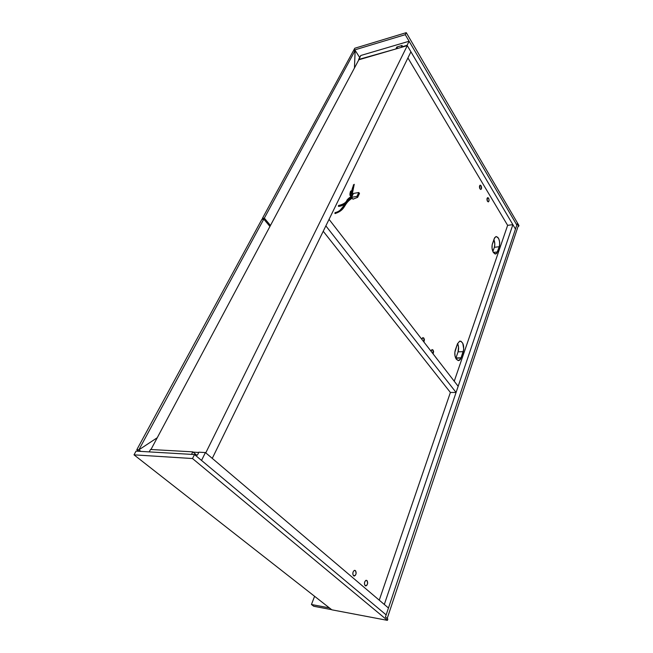 <?xml version="1.0" encoding="UTF-8"?>
<svg xmlns="http://www.w3.org/2000/svg" width="653" height="653" viewBox="0 0 653 653"><rect width="100%" height="100%" fill="white"/><g stroke="black" fill="none" stroke-linecap="round" stroke-linejoin="round"><path stroke-width="0.98" d="M193.141 452.137L198.741 452.456L193.141 452.137M205.76 452.856L212.266 458.373L205.76 452.856L407.284 45.637L358.84 59.774L150.974 449.501L358.84 59.774L407.284 45.637L410.917 51.799L407.284 45.637L205.76 452.856M410.917 51.799L212.266 458.373L410.917 51.799M388.462 607.992L205.417 452.562L198.871 452.194L205.417 452.562L388.462 607.992L386.152 614.881L194.504 454.553L136.044 451.117L134.02 454.847L192.504 458.537L387.4 620.35L331.846 609.82L134.02 454.847L331.846 609.82L387.4 620.35L192.504 458.537L194.504 454.553L386.152 614.881L385.425 617.052L387.18 618.505L385.425 617.052L517.249 223.791L518.327 225.636L517.249 223.791L515.478 229.064L407.088 45.31L515.478 229.064L385.425 617.052L517.249 223.791L518.727 226.33L517.249 223.791L516.825 225.04L409.105 41.237L516.825 225.04L515.478 229.064L512.874 224.656L384.315 604.466L388.462 607.992L384.315 604.466L512.874 224.656L515.478 229.064L388.462 607.992M150.5 449.476L149.211 451.892L150.5 449.476L192.79 451.852L150.5 449.476M196.635 455.068L192.79 451.852L191.517 454.382L192.79 451.852L196.635 455.068M201.524 460.43L205.417 452.562L201.524 460.43M194.994 454.97L197.418 455.117L198.871 452.194L197.418 455.117L194.994 454.97M507.634 225.342L407.921 57.937L507.634 225.342L512.874 224.656L507.634 225.342L454.243 381.23L507.634 225.342M401.587 47.302L407.088 45.31L409.105 41.237L360.758 55.505L358.644 59.464L396.273 48.844L358.84 59.774L360.758 55.505L409.105 41.237L407.088 45.31L401.391 46.975L402.158 45.449L396.853 47L396.085 48.526L396.853 47L397.71 48.428L396.853 47L402.158 45.449L401.587 47.302M488.256 201.891L489.04 200.544L488.86 198.92L488.566 198.243L487.056 198.471L488.566 198.243L488.183 197.786L487.114 198.283L487.448 201.295C486.746 199.581 486.82 198.365 487.669 197.655L488.566 198.243C489.26 199.957 489.187 201.173 488.338 201.883L487.448 201.295L488.338 201.883M355.436 570.583L354.163 570.485L353.077 571.971L352.824 574.167L353.542 575.783C352.351 573.546 352.685 571.726 354.546 570.33L355.436 570.583C356.62 572.82 356.285 574.64 354.424 576.028L353.542 575.783L355.428 575.293L356.154 573.301L355.436 570.583M366.97 580.525L365.737 580.444L364.684 581.921L364.439 584.092L365.141 585.676C363.982 583.464 364.317 581.668 366.129 580.288L366.97 580.525C368.121 582.737 367.786 584.525 365.974 585.904L365.141 585.676L366.97 585.161L367.663 583.186L366.97 580.525M354.252 184.309L352.351 193.557L352.84 194.537L352.351 193.557L354.252 184.309L352.351 193.557L352.906 194.57M352.538 195.329L351.583 194.006L353.493 184.75C354.081 185.403 351.624 187.484 351.583 194.006L352.538 195.329M351.281 190.782L350.726 194.888C350.277 195.271 350.873 195.435 352.514 195.378M352.13 196.186L349.967 195.337L350.53 191.215C350.898 190.423 349.616 193.631 349.967 195.337L352.13 196.186M352.098 198.014C345.404 200.887 344.784 210.895 334.891 213.458C344.784 210.895 345.404 200.887 352.098 198.014M351.175 197.598C346.621 198.659 347.576 205.295 338.376 206.283C347.576 205.295 346.621 198.659 351.175 197.598M352.971 199.198L351.592 197.32L356.946 196.39L357.64 197.337L352.971 199.198L357.64 197.337L356.946 196.39L351.592 197.32L353.444 193.443L358.799 192.496L353.444 193.443L351.592 197.32L352.971 199.198M359.485 193.451L358.799 192.496L356.946 196.39L358.799 192.496L359.485 193.451L357.64 197.337L359.485 193.451M455.802 358.358L461.181 357.803L458.863 360.538L456.39 359.33L458.333 360.578L459.655 360.162L460.757 358.783L463.769 349.314L462.781 343.266L461.01 341.282L459.663 341.152L457.484 343.78L454.831 352.326L455.068 356.22L456.39 359.33C454.717 356.611 454.357 353.485 455.329 349.943L457.484 343.78L459.745 341.135C463.173 342.009 464.348 345.519 463.287 351.657L458.071 351.845L455.802 358.358M497.521 251.952L495.807 254.001L493.382 252.515L495.072 253.993L496.721 253.413L499.569 245.748L499.692 242.304L498.843 238.982L497.864 237.382L496.141 236.525L494.631 237.733L492.174 244.777L492.044 248.271L493.382 252.515C491.929 249.756 491.611 246.85 492.435 243.798L494.272 238.549L495.945 236.566C499.063 237.578 500.19 240.957 499.316 246.712L494.362 247.291L492.884 251.552L494.362 247.291C495.08 244.81 494.925 242.247 493.897 239.61L494.811 244.083L494.362 247.291L499.316 246.712L497.521 251.952L493.325 252.425L497.521 251.952M423.846 338.074L422.197 338.148L423.846 338.074L422.842 337.609L423.846 338.074L423.928 342.033L424.426 339.666L423.846 338.074M421.814 339.299L422.858 337.609L421.814 339.299M433.037 350.008L431.47 350.073L433.037 350.008L432.066 349.575L433.037 350.008L433.119 353.918L433.6 351.575L433.037 350.008M431.062 351.257L432.098 349.567L431.062 351.257M481.098 185.762L479.531 186.015L481.098 185.762L480.281 185.134L479.612 185.77L479.947 188.823C479.229 187.093 479.302 185.868 480.159 185.15L481.098 185.762C481.808 187.493 481.734 188.717 480.877 189.435L479.947 188.823L480.755 189.452L481.424 188.807L481.098 185.762M457.582 343.519L458.537 346.939L458.071 351.845C458.92 348.971 458.757 346.196 457.582 343.519M458.071 351.845L463.287 351.657L461.181 357.803L455.949 357.966L458.071 351.845M331.618 609.649L329.373 607.886L331.618 609.649L313.709 606.253L311.448 604.507L329.373 607.886L311.448 604.507L313.709 606.253L331.618 609.649M314.591 596.303L311.448 604.507L314.591 596.303M379.254 600.172L450.39 392.469L379.254 600.172M518.327 225.636L387.18 618.505L518.327 225.636M385.425 617.052L387.833 619.052L387.4 620.35L387.833 619.052L385.425 617.052M134.02 454.847L136.044 451.117L194.504 454.553L192.504 458.537L134.02 454.847M353.714 50.216L405.26 34.674L516.825 225.04L405.26 34.674L406.272 32.65L354.775 48.249L353.714 50.216L354.04 50.738L353.714 50.216L405.26 34.674L406.272 32.65L518.98 225.579L406.272 32.65L354.775 48.249L353.714 50.216M518.98 225.579L518.066 226.42L518.98 225.579M329.055 219.343L325.863 225.881L456.08 392.453L450.39 392.469L323.235 231.26L450.39 392.469L456.08 392.453L458.161 386.298L456.08 392.453L325.863 225.881L329.055 219.343L458.161 386.298L329.055 219.343M140.844 451.394L138.877 449.835L157.251 437.739L138.877 449.835L136.804 449.721L138.771 451.272L136.804 449.721L138.877 449.835L263.796 219.139L269.942 226.452L263.796 219.139L261.82 219.465L263.796 219.139L138.877 449.835L157.251 437.739L138.877 449.835L140.844 451.394M261.82 219.465L136.804 449.721L261.82 219.465M354.448 68.002L355.167 50.395L359.689 57.497L355.167 50.395L353.306 50.958L262.359 218.477L263.02 219.261L262.359 218.477L264.334 218.143L262.359 218.477L353.306 50.958L355.134 50.403L354.448 68.002L355.167 50.395L354.448 68.002M270.464 225.465L264.334 218.143L355.167 50.395L264.334 218.143L270.464 225.465M365.321 585.798L365.974 585.904M353.738 575.922L354.424 576.028M352.057 196.341L350.383 196.006M335.136 213.572C346.71 209.442 342.645 204.209 352.212 198.169M334.956 212.682C337.43 212.054 339.274 211.099 340.474 209.801L344.139 205.36C345.372 202.814 347.878 200.161 351.649 197.402M338.621 206.397C341.241 206.152 343.511 205.189 345.429 203.524M347.518 200.789L350.155 198.218M338.442 205.515C343.413 204.381 346.294 202.512 347.078 199.916C349.151 197.647 350.751 196.569 351.885 196.692M458.137 360.562L458.863 360.538"/></g></svg>
